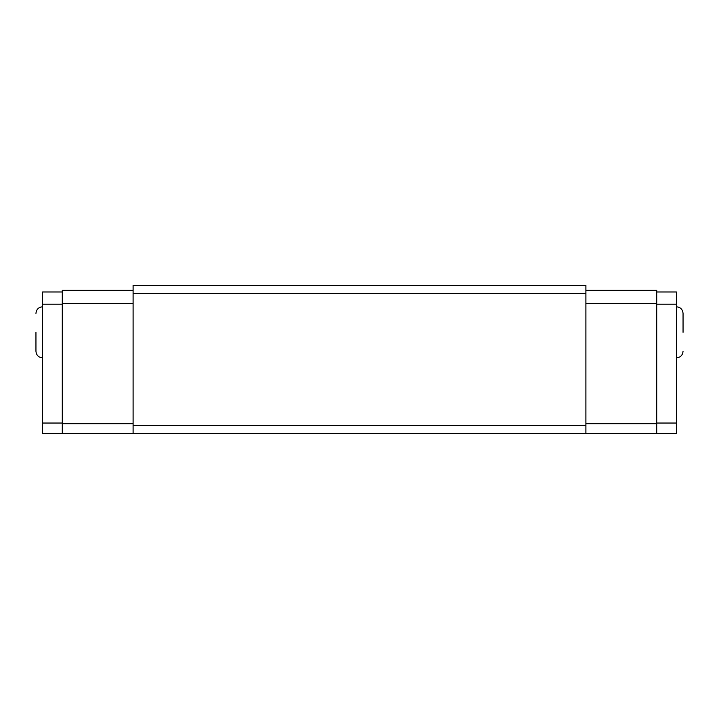 <?xml version="1.0" encoding="UTF-8"?>
<svg xmlns="http://www.w3.org/2000/svg" width="719" height="719" viewBox="0 0 719 719"><rect width="100%" height="100%" fill="white"/><g stroke="black" fill="none" stroke-linecap="round" stroke-linejoin="round"><path stroke-width="1.08" d="M35.95 332.331L35.95 351.267L35.95 332.331M62.292 291.995L42.538 291.995L42.538 433.593L676.462 433.593L676.462 423.033L656.708 423.033M42.538 423.033L62.292 423.033M42.538 304.2L62.292 304.2M133.096 290.341L62.292 290.341L62.292 433.593M656.708 291.995L676.462 291.995L676.462 423.033M585.904 290.341L656.708 290.341L656.708 433.593M656.708 423.716L585.904 423.716M585.904 293.64L133.096 293.64L133.096 285.407L585.904 285.407L585.904 433.593M133.096 293.64L133.096 433.593M62.292 423.716L133.096 423.716M585.904 425.36L133.096 425.36M62.292 303.517L133.096 303.517M683.05 332.331L683.05 313.394L683.05 332.331M676.462 304.2L656.708 304.2M656.708 303.517L585.904 303.517M42.538 306.806C38.574 307.166 36.381 309.359 35.95 313.394M42.538 357.855C38.574 357.496 36.381 355.303 35.95 351.267M676.462 306.806C680.426 307.166 682.619 309.359 683.05 313.394M676.462 357.855C680.426 357.496 682.619 355.303 683.05 351.267"/></g></svg>
